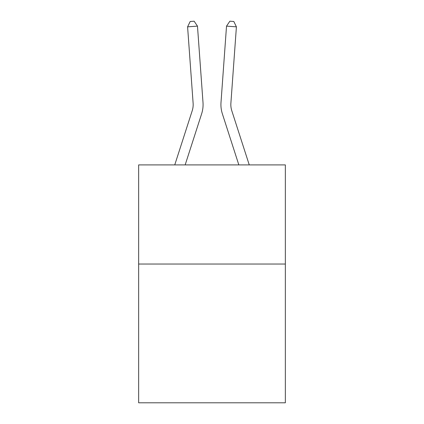 <?xml version="1.0" encoding="UTF-8"?>
<svg xmlns="http://www.w3.org/2000/svg" width="424" height="424" viewBox="0 0 424 424"><rect width="100%" height="100%" fill="white"/><g stroke="black" fill="none" stroke-linecap="round" stroke-linejoin="round"><path stroke-width="0.64" d="M285.352 264.03L285.352 402.8L138.648 402.8L138.648 164.91L285.352 164.91L285.352 264.03L138.648 264.03M203.001 102.497L197.478 26.129L203.001 102.497A29.738 29.738 160.2 0 1 201.644 113.77L185.161 164.91M193.116 103.212A19.822 19.822 -19.8 0 1 192.21 110.728A19.822 19.822 -19.8 0 0 193.116 103.212A19.822 19.822 -19.8 0 1 192.21 110.728A19.822 19.822 -19.8 0 0 193.116 103.212A19.822 19.822 -19.8 0 1 192.21 110.728A19.822 19.822 -19.8 0 0 193.116 103.212A19.822 19.822 -19.8 0 1 192.21 110.728L174.746 164.91L192.21 110.728A19.822 19.822 -35.5 0 0 193.116 103.212L187.594 26.839L190.185 21.486L194.139 21.2L197.478 26.129L187.594 26.839M230.884 103.212A19.822 19.822 19.8 0 0 231.79 110.728A19.822 19.822 19.8 0 1 230.884 103.212A19.822 19.822 19.8 0 0 231.79 110.728A19.822 19.822 19.8 0 1 230.884 103.212A19.822 19.822 19.8 0 0 231.79 110.728A19.822 19.822 19.8 0 1 230.884 103.212A19.822 19.822 19.8 0 0 231.79 110.728L249.254 164.91L231.79 110.728A19.822 19.822 35.5 0 1 230.884 103.212L236.407 26.839L226.522 26.129L220.999 102.497A29.738 29.738 -160.2 0 0 222.356 113.77L238.839 164.91M236.407 26.839L233.815 21.486L229.861 21.2L226.522 26.129L220.999 102.497"/></g></svg>
